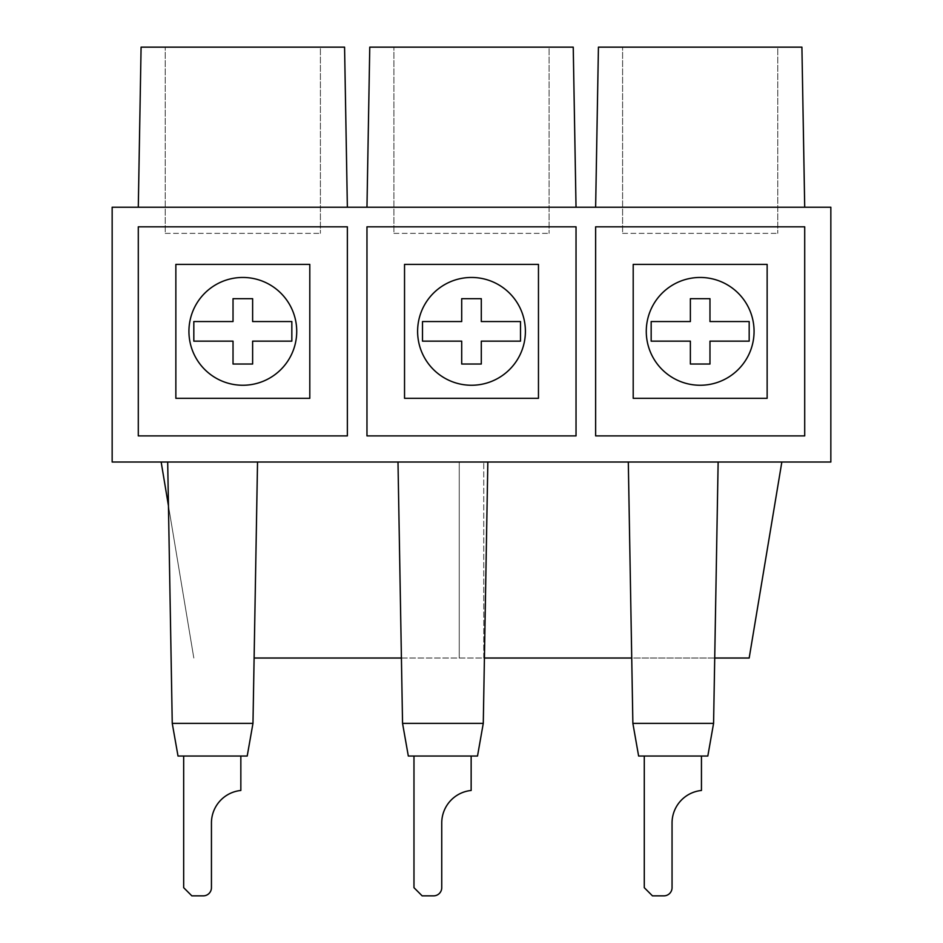 <?xml version="1.0" encoding="UTF-8"?>
<svg xmlns="http://www.w3.org/2000/svg" width="943" height="943" viewBox="0 0 943 943"><rect width="100%" height="100%" fill="white"/><g stroke="black" fill="none" stroke-linecap="round" stroke-linejoin="round"><path stroke-width="0.71" stroke-dasharray="4.71 3.54" d="M525.404 331.358A53.904 53.904 0 0 0 444.554 284.68A53.904 53.904 0 0 0 444.554 378.037A53.904 53.904 0 0 0 525.404 331.358M754.07 331.358A53.904 53.904 0 0 0 673.219 284.68A53.904 53.904 0 0 0 673.219 378.037A53.904 53.904 0 0 0 754.07 331.358M296.727 331.358A53.904 53.904 0 0 0 215.876 284.68A53.904 53.904 0 0 0 215.876 378.037A53.904 53.904 0 0 0 296.727 331.358M112.158 462.023L830.842 462.023L830.842 207.224L112.158 207.224L112.158 462.023M257.533 462.023L167.689 462.023L257.533 462.023L252.972 723.364L172.251 723.364L178.015 756.038L247.207 756.038L252.972 723.364M487.837 462.023L397.993 462.023L487.837 462.023L483.276 723.364L402.555 723.364L408.319 756.038L477.512 756.038L483.276 723.364M718.142 462.023L628.309 462.023L718.142 462.023L713.58 723.364L632.871 723.364L638.623 756.038L707.816 756.038L713.58 723.364M484.407 658.025L483.747 658.025L483.747 462.023L459.253 462.023L459.253 658.025L459.253 462.023L161.159 462.023L193.822 658.025L168.455 505.813M401.423 658.025L483.747 658.025L483.747 462.023L781.841 462.023L161.159 462.023M167.689 462.023L172.251 723.364M397.993 462.023L402.555 723.364M628.309 462.023L632.871 723.364M254.103 658.025L749.178 658.025L781.841 462.023M714.723 658.025L631.727 658.025M804.709 207.224L595.634 207.224L804.709 207.224L801.915 47.15L598.428 47.15L595.634 207.224M576.032 207.224L366.968 207.224L576.032 207.224L573.238 47.15L369.762 47.15L366.968 207.224M347.366 207.224L138.291 207.224L347.366 207.224L344.572 47.15L141.085 47.15L138.291 207.224M366.968 226.815L576.032 226.815L576.032 435.89L366.968 435.89L366.968 226.815M595.634 226.815L804.709 226.815L804.709 435.89L595.634 435.89L595.634 226.815M138.291 226.815L347.366 226.815L347.366 435.89L138.291 435.89L138.291 226.815M183.673 756.038L240.842 756.038L183.673 756.038L183.673 887.681L191.842 895.85L203.275 895.85A8.169 8.169 0 0 0 211.444 887.681L211.444 822.98A32.663 32.663 0 0 1 240.842 790.47L240.842 756.038M413.977 756.038L471.146 756.038L413.977 756.038L413.977 887.681L422.146 895.85L433.58 895.85A8.169 8.169 0 0 0 441.748 887.681L441.748 822.98A32.663 32.663 0 0 1 471.146 790.47L471.146 756.038M644.281 756.038L701.451 756.038L644.281 756.038L644.281 887.681L652.45 895.85L663.884 895.85A8.169 8.169 0 0 0 672.053 887.681L672.053 822.98A32.663 32.663 0 0 1 701.451 790.47L701.451 756.038M404.535 398.323L404.535 264.394L538.465 264.394L538.465 398.323L404.535 398.323M633.201 398.323L633.201 264.394L767.142 264.394L767.142 398.323L633.201 398.323M175.858 398.323L175.858 264.394L309.799 264.394L309.799 398.323L175.858 398.323M777.763 47.15L622.592 47.15L777.763 47.15L777.763 233.357L777.763 47.15M549.085 47.15L393.915 47.15L549.085 47.15L549.085 233.357L549.085 47.15M320.408 47.15L165.237 47.15L320.408 47.15L320.408 233.357L320.408 47.15M622.592 233.357L777.763 233.357L622.592 233.357L622.592 47.15L622.592 233.357M393.915 233.357L549.085 233.357L393.915 233.357L393.915 47.15L393.915 233.357M165.237 233.357L320.408 233.357L165.237 233.357L165.237 47.15L165.237 233.357M461.705 341.154L461.705 364.022L481.295 364.022L481.295 341.154L520.501 341.154L520.501 321.551L481.295 321.551L481.295 298.683L461.705 298.683L461.705 321.551L422.499 321.551L422.499 341.154L461.705 341.154M690.37 341.154L690.37 364.022L709.973 364.022L709.973 341.154L749.178 341.154L749.178 321.551L709.973 321.551L709.973 298.683L690.37 298.683L690.37 321.551L651.165 321.551L651.165 341.154L690.37 341.154M233.027 341.154L233.027 364.022L252.63 364.022L252.63 341.154L291.835 341.154L291.835 321.551L252.63 321.551L252.63 298.683L233.027 298.683L233.027 321.551L193.822 321.551L193.822 341.154L233.027 341.154"/><path stroke-width="1.41" d="M525.404 331.358A53.904 53.904 0 0 1 444.554 378.037A53.904 53.904 0 0 1 444.554 284.68A53.904 53.904 0 0 1 525.404 331.358M754.07 331.358A53.904 53.904 0 0 1 673.219 378.037A53.904 53.904 0 0 1 673.219 284.68A53.904 53.904 0 0 1 754.07 331.358M296.727 331.358A53.904 53.904 0 0 1 215.876 378.037A53.904 53.904 0 0 1 215.876 284.68A53.904 53.904 0 0 1 296.727 331.358M830.842 462.023L112.158 462.023L112.158 207.224L830.842 207.224L830.842 462.023M257.533 462.023L252.972 723.364L247.207 756.038L178.015 756.038L172.251 723.364L167.689 462.023M172.251 723.364L252.972 723.364M487.837 462.023L483.276 723.364L477.512 756.038L408.319 756.038L402.555 723.364L397.993 462.023M402.555 723.364L483.276 723.364M718.142 462.023L713.58 723.364L707.816 756.038L638.623 756.038L632.871 723.364L628.309 462.023M632.871 723.364L713.58 723.364M168.455 505.813L161.159 462.023M401.423 658.025L254.103 658.025M781.841 462.023L749.178 658.025L714.723 658.025M631.727 658.025L484.407 658.025M366.968 435.89L366.968 226.815L576.032 226.815L576.032 435.89L366.968 435.89M595.634 435.89L595.634 226.815L804.709 226.815L804.709 435.89L595.634 435.89M138.291 435.89L138.291 226.815L347.366 226.815L347.366 435.89L138.291 435.89M595.634 207.224L598.428 47.15L801.915 47.15L804.709 207.224M366.968 207.224L369.762 47.15L573.238 47.15L576.032 207.224M138.291 207.224L141.085 47.15L344.572 47.15L347.366 207.224M183.673 756.038L183.673 887.681L191.842 895.85L203.275 895.85A8.169 8.169 0 0 0 211.444 887.681L211.444 822.98A32.663 32.663 0 0 1 240.842 790.47L240.842 756.038M413.977 756.038L413.977 887.681L422.146 895.85L433.58 895.85A8.169 8.169 0 0 0 441.748 887.681L441.748 822.98A32.663 32.663 0 0 1 471.146 790.47L471.146 756.038M644.281 756.038L644.281 887.681L652.45 895.85L663.884 895.85A8.169 8.169 0 0 0 672.053 887.681L672.053 822.98A32.663 32.663 0 0 1 701.451 790.47L701.451 756.038M538.465 264.394L404.535 264.394L404.535 398.323L538.465 398.323L538.465 264.394M767.142 264.394L633.201 264.394L633.201 398.323L767.142 398.323L767.142 264.394M309.799 264.394L175.858 264.394L175.858 398.323L309.799 398.323L309.799 264.394M481.295 364.022L461.705 364.022L461.705 341.154L422.499 341.154L422.499 321.551L461.705 321.551L461.705 298.683L481.295 298.683L481.295 321.551L520.501 321.551L520.501 341.154L481.295 341.154L481.295 364.022M709.973 364.022L690.37 364.022L690.37 341.154L651.165 341.154L651.165 321.551L690.37 321.551L690.37 298.683L709.973 298.683L709.973 321.551L749.178 321.551L749.178 341.154L709.973 341.154L709.973 364.022M252.63 364.022L233.027 364.022L233.027 341.154L193.822 341.154L193.822 321.551L233.027 321.551L233.027 298.683L252.63 298.683L252.63 321.551L291.835 321.551L291.835 341.154L252.63 341.154L252.63 364.022"/></g></svg>
